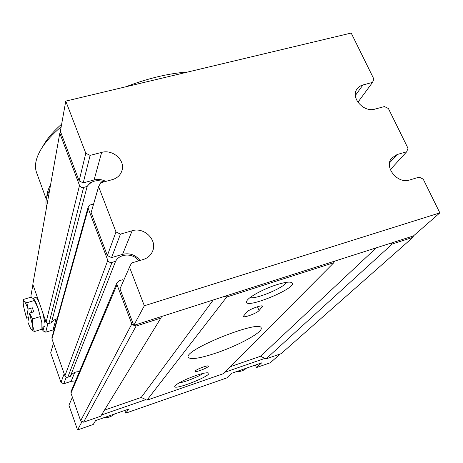 <?xml version="1.0" encoding="UTF-8"?>
<svg xmlns="http://www.w3.org/2000/svg" width="463" height="463" viewBox="0 0 463 463"><rect width="100%" height="100%" fill="white"/><g stroke="black" fill="none" stroke-linecap="round" stroke-linejoin="round"><path stroke-width="0.69" d="M195.299 370.956C196.653 369.127 208.419 364.786 208.408 366.111C209.126 367.356 195.247 372.837 195.131 371.355L195.299 370.956M215.636 353.188C199.46 358.501 190.328 359.861 188.238 357.257C183.325 349.987 261.057 318.897 261.19 328.082C263.019 332.185 238.017 345.763 215.636 353.188M226.748 297.003L146.939 400.194L223.479 373.653L333.858 262.689L226.748 297.003L225.087 296.193L161.593 316.507L160.835 318.116L136.11 326.039L134.397 325.205L133.772 325.402L133.541 324.789L131.828 323.955L117.023 284.762L116.971 282.754L118.985 280.827L122.585 279.733L123.783 280.196M276.66 284.751C263.875 288.779 248.828 296.928 246.941 300.736C240.748 311.68 302.044 286.36 291.32 282.384C288.866 281.666 283.975 282.453 276.66 284.751M195.664 375.591C184.488 379.677 177.566 383.156 174.904 386.026C171.432 391.739 214.166 374.949 208.298 372.918C206.544 372.46 202.331 373.352 195.664 375.591M246.681 312.166C248.747 309.463 262.55 304.359 262.631 306.269L259.066 310.58C256.896 313.266 243.463 318.214 243.33 316.374L246.681 312.166M28.174 309.076L28.11 309.139C26.53 304.961 25.233 302.362 24.226 301.361L23.491 301.17L23.162 302.281L23.295 299.503L24.226 301.361L26.842 302.75L28.174 309.076L32.352 307.808L33.747 311.819L29.568 313.098L32.474 318.99L32.601 325.57L29.505 313.162L27.861 322.08C29.152 325.541 30.292 327.983 31.27 329.396L31.715 329.94C32.867 330.987 33.162 329.529 32.601 325.57L34.378 331.56L31.715 329.94M34.378 331.56L41.925 329.205L41.855 322.705L38.111 308.271L33.434 298.589L30.79 297.252L23.295 299.503M42.081 326.403L41.855 322.705L38.111 308.271C36.629 304.087 35.298 301.124 34.117 299.393L33.955 299.162M439.85 212.876L144.329 305.771L129.507 267.145L131.567 262.99L143.322 259.483C147.859 258.018 150.979 255.188 152.686 250.998C157.489 239.921 144.068 226.772 132.14 230.759L120.449 234.122L115.993 231.951L98.607 186.647L100.679 182.769L112.249 179.661C117.394 178.116 120.669 174.968 122.076 170.222C125.218 160.03 112.642 149.109 101.634 152.402L90.129 155.377L85.788 153.253L65.769 101.108L351.197 33.052L373.896 79.098L372.547 82.379L361.395 85.395L358.565 87.177L356.811 89.255C350.589 97.994 363.895 112.694 374.903 109.123L384.446 106.559L388.393 108.504L408.007 148.287L406.693 151.777L397.08 154.544L391.571 158.219C383.752 167.137 397.729 184.239 409.518 180.02L419.171 177.138L423.211 179.123L439.85 212.876L413.418 235.956L412.915 237.363L392.283 243.978L390.726 243.214L334.436 261.219L333.858 262.689M413.418 235.956L390.726 243.214M334.436 261.219L225.087 296.193M161.593 316.507L134.397 325.205M133.541 324.789L119.963 288.889L129.507 267.145M132.14 230.759L122.579 254.355C129.64 252.74 135.456 254.777 140.029 260.466M122.579 254.355L111.554 257.602L107.364 255.564L91.124 212.604L98.607 186.647M101.634 152.402L94.082 179.98C98.104 178.984 102.01 179.453 105.796 181.398M94.082 179.98L83.218 182.879L79.132 180.888L60.369 131.278L65.769 101.108M57.221 318.585L53.847 320.124L51.393 322.833L87.137 186.473L83.606 187.417C81.702 187.741 80.336 187.075 79.509 185.42L59.785 133.199L60.578 131.816M87.137 186.473C91.269 180.906 96.917 179.366 104.1 181.849M79.41 371.708C75.4 371.505 72.355 373.08 70.272 376.436L115.588 261.329L112.005 262.394C110.067 262.764 108.666 262.087 107.804 260.351L88.283 208.657L88.155 207.088L90.25 204.964L93.59 204.044M115.588 261.329C119.819 253.18 133.309 252.937 138.773 260.843M160.835 318.116L100.726 416.22L83.56 422.169L80.643 420.763L70.966 393.168L71.088 391.42M146.939 400.194L141.232 397.433L213.275 299.972M412.915 237.363L281.151 353.657L265.999 358.912L260.542 356.255L376.321 247.821M70.272 376.436L67.031 377.374L65.827 377.021L64.999 376.095L51.96 338.951L51.949 337.596M51.393 322.833L47.938 323.683L46.19 322.451L32.815 284.351L59.785 133.199M265.999 358.912L392.283 243.978M260.542 356.255L230.464 366.638M141.232 397.433L104.459 410.125M83.56 422.169L136.11 326.039M80.643 420.763L131.828 323.955M264.911 358.379L224.885 372.246M145.799 399.644L101.472 414.998M82.391 421.608L81.957 421.758L81.806 421.324M81.957 421.758L77.552 429.948L93.254 424.473L95.586 420.589L128.697 409.084L125.774 413.135L226.754 377.93L231.425 373.369L261.618 362.876L256.456 367.576L270.351 362.732L280.265 353.964M77.552 429.948L68.929 405.206L72.407 397.277M66.244 377.229L63.755 383.786L71.14 381.338L75.527 380.899M63.755 383.786L60.994 382.45L64.166 373.774M60.994 382.45L50.681 352.875L53.459 343.239M47.857 323.672L45.721 332.168L54.171 329.598M42.712 312.577L44.923 322.896L45.496 320.512M45.721 332.168L43.007 330.848L44.008 326.681M35.663 297.483L35.738 297.46C36.519 297.42 37.7 299.196 39.28 302.785M31.362 297.454L30.882 296.089L32.925 284.67M43.007 330.848L42.017 328.024M255.414 365.035L256.456 367.576M124.79 410.438L125.774 413.135M406.693 151.777L390.338 169.637M144.329 305.771L133.772 325.402M120.449 234.122L111.554 257.602M115.993 231.951L107.364 255.564M90.129 155.377L83.218 182.879M85.788 153.253L79.132 180.888M372.547 82.379L357.911 102.259M250.055 297.599C255.715 299.561 283.964 287.755 286.551 282.32M178.955 382.93C184.43 382.351 198.76 376.697 203.159 373.386M49.639 190.079C46.196 196.671 45.177 202.389 46.572 207.245M42.058 327.289L44.436 326.548C44.986 326.409 45.142 325.194 44.923 322.896M23.162 302.281L23.468 306.043L26.513 318.162L28.7 317.537M34.459 300.452L26.842 302.75M40.119 316.64L32.474 318.99M28.11 309.139L26.513 318.162M32.352 307.808L31.455 312.519M50.612 184.61C48.164 189.153 46.89 193.314 46.78 197.088M87.067 186.491L90.395 182.578M162.635 78.01L159.318 78.803M61.18 126.769C52.765 133.969 46.375 140.943 42.023 147.691C35.987 157.275 34.135 165.47 36.461 172.282L36.751 173.075M187.903 71.985C168.821 73.322 148.125 78.259 125.803 86.789M61.654 124.096C54.455 130.473 48.91 136.66 45.038 142.668L43.157 145.799M70.966 393.168L117.023 284.762M67.777 377.258L112.005 262.394M64.901 375.869L107.804 260.351M51.96 338.951L88.283 208.657M48.928 323.602L83.606 187.417M46.097 322.231L79.509 185.42M71.14 381.338L74.751 372.426M53.031 329.882L56.023 318.949M397.08 154.544L389.568 162.883M363.044 84.833L355.37 95.459M114.564 413.997C111.49 416.654 107.891 417.904 103.776 417.742M236.558 371.586C240.413 371.777 243.717 370.631 246.472 368.143C243.741 370.608 240.459 371.748 236.622 371.563M261.786 305.904L262.272 307.056M257.457 306.743L259.066 310.58M70.955 391.739L116.971 282.754M51.885 337.816L88.155 207.088M152.686 250.998L151.696 253.058M122.076 170.222L121.59 171.692M114.564 413.991C111.421 416.688 107.81 417.944 103.729 417.759M35.738 297.46L33.018 298.276M36.461 172.282L46.294 199.235M45.038 142.668L42.023 147.691"/></g></svg>
